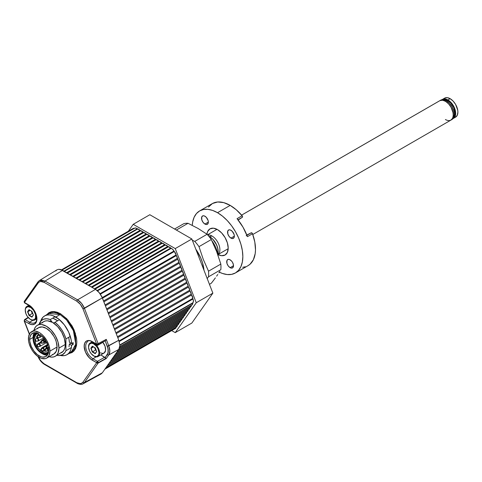 <?xml version="1.0" encoding="UTF-8"?>
<svg xmlns="http://www.w3.org/2000/svg" width="482" height="482" viewBox="0 0 482 482"><rect width="100%" height="100%" fill="white"/><g stroke="black" fill="none" stroke-linecap="round" stroke-linejoin="round"><path stroke-width="0.72" d="M152.68 237.789A1.121 0.645 -120 0 0 153.017 237.897L79.699 280.223L153.017 237.897A1.121 0.645 60 0 1 152.68 237.789L79.44 280.072L152.68 237.789A1.121 0.645 60 0 1 152.348 237.512A4.031 2.326 -120 0 0 149.932 236.114L76.614 278.445L149.932 236.114A1.121 0.645 60 0 1 149.595 236.005A1.121 0.645 -120 0 0 149.932 236.114L152.348 237.512A1.121 0.645 -120 0 0 152.68 237.789M76.355 278.295L149.595 236.005L76.355 278.295M146.51 234.228A1.121 0.645 -120 0 0 146.847 234.33L73.529 276.662L146.847 234.33A1.121 0.645 60 0 1 146.51 234.228L73.27 276.511L146.51 234.228A1.121 0.645 60 0 1 146.173 233.945A4.031 2.326 -120 0 0 143.757 232.553L70.444 274.879L143.757 232.553A1.121 0.645 60 0 1 143.425 232.445A1.121 0.645 -120 0 0 143.757 232.553L146.173 233.945A1.121 0.645 -120 0 0 146.51 234.228M70.179 274.728L143.425 232.445L70.179 274.728M140.34 230.661A1.121 0.645 -120 0 0 140.672 230.77L67.359 273.101L140.672 230.77A1.121 0.645 60 0 1 140.34 230.661L67.094 272.951L140.34 230.661A1.121 0.645 60 0 1 140.003 230.384A4.031 2.326 -120 0 0 137.732 228.998L64.353 271.366L137.732 228.998A1.121 0.645 60 0 1 137.436 228.896A1.121 0.645 -120 0 0 137.732 228.998L140.003 230.384A1.121 0.645 -120 0 0 140.34 230.661M64.112 271.227L137.436 228.896L64.112 271.227M171.014 248.284A1.121 0.645 -120 0 0 171.182 248.357L97.569 290.857L171.182 248.357A1.121 0.645 60 0 1 171.014 248.284L97.448 290.754L171.014 248.284A1.121 0.645 60 0 1 170.718 248.043A4.031 2.326 -120 0 0 168.447 246.802L95.129 289.134L168.447 246.802A1.121 0.645 60 0 1 168.11 246.694A1.121 0.645 -120 0 0 168.447 246.802L170.718 248.043A1.121 0.645 -120 0 0 171.014 248.284M94.87 288.983L168.11 246.694L94.87 288.983M165.025 244.916A1.121 0.645 -120 0 0 165.362 245.025L92.044 287.35L165.362 245.025A1.121 0.645 60 0 1 165.025 244.916L91.785 287.2L165.025 244.916A1.121 0.645 60 0 1 164.687 244.633A4.031 2.326 -120 0 0 162.271 243.241L88.959 285.567L162.271 243.241A1.121 0.645 60 0 1 161.94 243.133A1.121 0.645 -120 0 0 162.271 243.241L164.687 244.633A1.121 0.645 -120 0 0 165.025 244.916M88.694 285.416L161.94 243.133L88.694 285.416M158.855 241.349A1.121 0.645 -120 0 0 159.187 241.458L85.874 283.79L159.187 241.458A1.121 0.645 60 0 1 158.855 241.349L85.609 283.639L158.855 241.349A1.121 0.645 60 0 1 158.518 241.072A4.031 2.326 -120 0 0 156.102 239.681L82.784 282.006L156.102 239.681A1.121 0.645 60 0 1 155.764 239.572A1.121 0.645 -120 0 0 156.102 239.681L158.518 241.072A1.121 0.645 -120 0 0 158.855 241.349M82.524 281.856L155.764 239.572L82.524 281.856M104.919 369.14L175.364 328.471A4.031 2.326 -120 0 0 176.123 327.326L105.757 367.953L176.382 326.989A4.031 2.326 -120 0 0 176.545 326.904A4.031 2.326 -120 0 0 177.364 325.338L107.257 365.814L177.472 325.019M134.496 228.263L135.755 228.004L137.268 228.775A1.121 0.645 -120 0 0 137.436 228.896A1.121 0.645 60 0 1 137.268 228.775L63.931 271.119L137.268 228.775A4.031 2.326 -120 0 0 134.653 228.155A4.031 2.326 -120 0 0 134.496 228.263L61.961 270.016L134.159 228.335A4.031 2.326 -120 0 0 133.086 228.492L61.515 269.812M82.115 281.621L155.433 239.289A4.031 2.326 -120 0 0 153.017 237.897L155.433 239.289A1.121 0.645 -120 0 0 155.764 239.572A1.121 0.645 60 0 1 155.433 239.289L82.115 281.621M85.2 283.398L158.518 241.072L85.2 283.398M88.284 285.181L161.603 242.856A4.031 2.326 -120 0 0 159.187 241.458L161.603 242.856A1.121 0.645 -120 0 0 161.94 243.133A1.121 0.645 60 0 1 161.603 242.856L88.284 285.181M91.375 286.965L164.687 244.633L91.375 286.965M94.46 288.748L167.772 246.416A4.031 2.326 -120 0 0 165.362 245.025L167.772 246.416A1.121 0.645 -120 0 0 168.11 246.694A1.121 0.645 60 0 1 167.772 246.416L94.46 288.748M97.165 290.513L170.718 248.043L97.165 290.513M66.685 272.71L140.003 230.384L66.685 272.71M143.088 232.161A4.031 2.326 -120 0 0 140.672 230.77L143.088 232.161A1.121 0.645 -120 0 0 143.425 232.445A1.121 0.645 60 0 1 143.088 232.161L69.77 274.493L143.088 232.161M72.86 276.276L146.173 233.945L72.86 276.276M149.257 235.728A4.031 2.326 -120 0 0 146.847 234.33L149.257 235.728A1.121 0.645 -120 0 0 149.595 236.005A1.121 0.645 60 0 1 149.257 235.728L75.945 278.054L149.257 235.728M79.03 279.837L152.348 237.512L79.03 279.837M100.087 293.683L173.948 251.038A4.031 2.326 -120 0 0 171.182 248.357L172.695 249.333L173.948 251.038A1.121 0.645 -120 0 0 174.291 251.508L100.413 294.159L174.291 251.508L173.948 251.038L100.087 293.683M102.238 297.581L176.123 254.924A4.031 2.326 -120 0 0 174.291 251.508L176.123 254.924A1.121 0.645 -120 0 0 176.382 255.562L102.491 298.219L176.382 255.562L176.123 254.924L102.238 297.581M103.558 300.967L177.364 258.352A4.031 2.326 -120 0 0 176.382 255.562L177.364 258.352A1.121 0.645 -120 0 0 177.701 259.214L103.889 301.828L177.701 259.214L177.364 258.352L103.558 300.967M105.1 304.943L178.912 262.329A4.031 2.326 -120 0 0 177.701 259.214L178.912 262.329A1.121 0.645 -120 0 0 179.244 263.19L105.431 305.805L179.244 263.19L178.912 262.329L105.1 304.943M106.643 308.92L180.455 266.305A4.031 2.326 -120 0 0 179.244 263.19L180.455 266.305A1.121 0.645 -120 0 0 180.786 267.167L106.974 309.781L180.786 267.167L180.455 266.305L106.643 308.92M108.185 312.896L181.997 270.282A4.031 2.326 -120 0 0 180.786 267.167L181.997 270.282A1.121 0.645 -120 0 0 182.329 271.143L108.516 313.758L182.329 271.143L181.997 270.282L108.185 312.896M109.727 316.873L183.54 274.258A4.031 2.326 -120 0 0 182.329 271.143L183.54 274.258A1.121 0.645 -120 0 0 183.877 275.12L110.065 317.734L183.877 275.12L183.54 274.258L109.727 316.873M111.27 320.849L185.082 278.235A4.031 2.326 -120 0 0 183.877 275.12L185.082 278.235A1.121 0.645 -120 0 0 185.419 279.096L111.607 321.711L185.419 279.096L185.082 278.235L111.27 320.849M112.812 324.826L186.624 282.211A4.031 2.326 -120 0 0 185.419 279.096L186.624 282.211A1.121 0.645 -120 0 0 186.962 283.073L113.15 325.687L186.962 283.073L186.624 282.211L112.812 324.826M114.355 328.802L188.167 286.188A4.031 2.326 -120 0 0 186.962 283.073L188.167 286.188A1.121 0.645 -120 0 0 188.504 287.049L114.692 329.664L188.504 287.049L188.167 286.188L114.355 328.802M115.897 332.779L189.709 290.164A4.031 2.326 -120 0 0 188.504 287.049L189.709 290.164A1.121 0.645 -120 0 0 190.047 291.026L116.234 333.64L190.047 291.026L189.709 290.164L115.897 332.779M117.439 336.755L191.252 294.141A4.031 2.326 -120 0 0 190.047 291.026L191.252 294.141A1.121 0.645 -120 0 0 191.589 295.002L117.777 337.617L191.589 295.002L191.252 294.141L117.439 336.755M119.06 340.967L192.806 298.388A4.031 2.326 -120 0 0 191.589 295.002L192.806 298.388A1.121 0.645 -120 0 0 192.945 298.979L119.241 341.533L192.945 298.979L192.806 298.388L119.06 340.967M119.849 344.901L192.945 302.702A4.031 2.326 -120 0 0 192.945 298.979L193.445 301.13L192.945 302.702A1.121 0.645 -120 0 0 192.806 303.13L119.861 345.245L192.945 302.702L119.849 344.901M119.789 346.63L191.975 304.955A4.031 2.326 -120 0 0 192.806 303.13L192.481 304.455L191.589 305.106M119.44 348.137L190.432 307.155A4.031 2.326 -120 0 0 191.252 305.582L119.753 346.865L191.354 305.263M118.307 350.095L188.884 309.348A4.031 2.326 -120 0 0 189.709 307.781L119.337 348.408L189.812 307.462M116.765 352.288L187.341 311.541A4.031 2.326 -120 0 0 188.167 309.974L118.06 350.45L188.269 309.655M115.222 354.487L185.799 313.74A4.031 2.326 -120 0 0 186.624 312.167L116.511 352.649L186.727 311.848M113.68 356.68L184.257 315.933A4.031 2.326 -120 0 0 185.082 314.366L114.969 354.842L185.184 314.047M183.769 316.126A1.121 0.645 -120 0 0 183.54 316.56L113.427 357.035L183.54 316.56A4.031 2.326 -120 0 1 182.714 318.126L112.137 358.873M110.595 361.072L181.172 320.325A4.031 2.326 -120 0 0 181.997 318.753L111.884 359.235L182.1 318.433M109.053 363.265L179.629 322.518A4.031 2.326 -120 0 0 180.455 320.952L110.342 361.428L180.557 320.632M107.51 365.458L178.087 324.711A4.031 2.326 -120 0 0 178.912 323.145L108.799 363.621L179.015 322.826M191.481 305.148A1.121 0.645 -120 0 0 191.252 305.582L190.884 306.733L190.047 307.299M189.938 307.341A1.121 0.645 -120 0 0 189.709 307.781L188.968 309.293M188.396 309.54A1.121 0.645 -120 0 0 188.167 309.974L187.793 311.125L186.962 311.691M186.853 311.733A1.121 0.645 -120 0 0 186.624 312.167L185.883 313.686M185.311 313.927A1.121 0.645 -120 0 0 185.082 314.366L184.708 315.511L183.877 316.084M182.226 318.319A1.121 0.645 -120 0 0 181.997 318.753L181.624 319.903L180.786 320.47M180.684 320.512A1.121 0.645 -120 0 0 180.455 320.952L179.714 322.464M179.141 322.711A1.121 0.645 -120 0 0 178.912 323.145L178.171 324.657M177.593 324.904A1.121 0.645 -120 0 0 177.364 325.338L176.382 326.989M176.334 327.007A1.121 0.645 -120 0 0 176.123 327.326L175.472 328.405M132.574 229.01L134.159 228.335A1.121 0.645 -120 0 0 134.454 228.287M182.798 318.072L183.54 316.56M451.447 119.759A11.188 6.459 -120 0 0 451.941 119.518A11.188 6.459 -120 0 0 453.658 110.553A11.188 6.459 -120 0 0 446.35 100.69L445.398 101.238L442.374 100.184L439.801 100.684A11.188 6.459 -120 0 1 440.06 100.551L442.699 100.226L445.748 101.449L448.748 104.034L451.236 107.582L452.839 111.553L453.303 115.343L452.568 118.385L450.736 120.199A11.188 6.459 -120 0 0 450.995 120.066A11.188 6.459 -120 0 0 451.116 107.359A11.188 6.459 -120 0 0 440.06 100.551L241.603 215.129L439.783 100.696M217.014 229.324L207.543 234.794L217.014 229.324M453.936 116.801A10.068 5.814 -120 0 0 454.177 108.564A10.068 5.814 -120 0 0 447.929 100.69L447.103 101.166L447.929 100.69L446.543 100.045L443.976 99.792M454.454 117.566L455.629 117.132A10.966 6.332 -120 0 0 457.31 108.342A10.966 6.332 -120 0 0 450.146 98.683L447.929 99.961A10.966 6.332 60 0 1 455.092 109.625A10.966 6.332 60 0 1 453.411 118.409A10.966 6.332 60 0 1 453.002 118.614L455.092 116.475L455.538 115.053L455.538 111.559L454.375 107.661L452.237 103.955L447.929 99.961L450.146 98.683L447.182 97.647L444.663 98.135L443.699 98.937M453.411 118.409L455.629 117.132L457.31 115.198L457.9 112.113L457.749 110.276L455.629 104.467L453.116 101.075L450.146 98.683A10.966 6.332 -120 0 0 444.663 98.135L442.446 99.419A10.966 6.332 60 0 1 447.929 99.961L444.964 98.93L442.446 99.419A10.966 6.332 60 0 0 442.06 99.672L442.446 99.419M453.851 116.903L454.918 114.547L455.05 113.023L453.851 107.763L450.658 102.889L447.929 100.69A10.068 5.814 -120 0 0 444.103 99.768M218.153 255.683L218.153 251.441A12.086 6.977 -120 0 0 209.61 236.638L212.881 239.277L216.713 245.127L217.991 249.423L218.153 255.683M211.966 240.88A20.142 11.628 60 0 1 217.948 255.086A20.142 11.628 -120 0 0 211.966 240.88M186.636 281.988A8.953 5.169 60 0 1 187.04 283.187L186.636 281.988M149.824 214.731L191.854 238.994L212.869 293.152L191.854 323.048L175.237 332.64L171.688 330.592L175.237 332.64L191.854 323.048L212.869 293.152L196.252 302.75L175.237 332.64L196.252 302.75L212.869 293.152L191.854 238.994L175.237 248.585L196.252 302.75L175.237 248.585L191.854 238.994L149.824 214.731L133.213 224.323L149.824 214.731M218.153 254.472L218.533 254.044A11.188 6.459 -120 0 0 218.973 244.892A11.188 6.459 -120 0 0 211.984 235.999L209.61 236.638L208.742 236.192L209.61 236.638A12.086 6.977 60 0 1 217.786 254.092M128.363 231.221L133.213 224.323L175.237 248.585L133.213 224.323L128.363 231.221M137.063 228.619A8.953 5.169 60 0 1 137.78 228.974L137.063 228.619M170.592 247.917A8.953 5.169 60 0 1 171.387 248.435L170.592 247.917M173.845 250.839A8.953 5.169 60 0 1 174.448 251.664L173.845 250.839M173.568 328.802A8.953 5.169 60 0 1 173.261 328.802M186.636 312.408L187.01 311.733A8.953 5.169 60 0 1 186.636 312.408L186.636 312.408M185.648 279.44L185.04 277.873L185.648 279.44M184.106 275.463L183.497 273.897L184.106 275.463M182.564 271.487L181.955 269.92L182.564 271.487M181.021 267.51L180.413 265.944L181.021 267.51M179.479 263.534L178.87 261.967L179.479 263.534M177.936 259.557L177.328 257.99L177.936 259.557M176.388 255.581L176.111 254.858L176.388 255.581M168.718 246.832L167.501 246.133L168.718 246.832M165.633 245.049L164.416 244.35L165.633 245.049M162.542 243.271L161.331 242.573L162.542 243.271M159.458 241.488L158.247 240.789L159.458 241.488M156.373 239.705L155.162 239.006L156.373 239.705M153.288 237.927L152.077 237.228L153.288 237.927M150.203 236.144L148.992 235.445L150.203 236.144M147.112 234.36L145.901 233.662L147.112 234.36M144.028 232.583L142.817 231.884L144.028 232.583M140.943 230.8L139.732 230.101L140.943 230.8M134.605 228.185L134.002 228.311M176.111 327.38L176.376 327.001L176.111 327.38M177.328 325.651L177.918 324.808L177.328 325.651M178.87 323.458L179.461 322.615L178.87 323.458M180.413 321.259L181.003 320.422L180.413 321.259M181.955 319.066L182.545 318.222L181.955 319.066M183.497 316.873L184.088 316.029L183.497 316.873M185.04 314.674L185.636 313.836L185.04 314.674M449.796 120.512L450.995 120.066L452.706 118.09L453.158 116.638L453.158 113.071L450.995 107.143L448.429 103.684L445.398 101.238A11.188 6.459 60 0 1 452.706 111.101A11.188 6.459 60 0 1 450.995 120.066A11.188 6.459 60 0 1 445.398 119.512M440.753 100.135L439.801 100.684A11.188 6.459 60 0 1 445.398 101.238L446.35 100.69A11.188 6.459 -120 0 0 440.753 100.135L443.32 99.635L446.35 100.69L449.375 103.136L451.941 106.594L453.658 110.553L454.261 114.397L453.658 117.542L451.941 119.518L252.785 234.499M208.664 236.09L209.61 236.638L211.984 235.999A11.188 6.459 -120 0 0 207.712 234.981A11.188 6.459 -120 0 1 211.984 235.999A11.188 6.459 -120 0 1 219.117 245.302A11.188 6.459 -120 0 1 218.153 254.418M209.61 236.638L212.881 239.277L215.653 243.018L217.503 247.29L218.153 251.441M46.591 314.782L53.701 311.535L60.539 313.752A0.669 0.386 -60 0 1 60.069 314.571L48.875 313.463L51.273 312.577L54.014 312.469L56.978 313.137L60.069 314.571A0.669 0.386 120 0 0 60.539 313.752L66.781 318.783L72.065 325.916L74.095 329.941L76.53 338.129L76.843 341.979L76.53 345.474L75.602 348.468L74.095 350.854L72.065 352.535L68.968 353.547L75.891 347.763L75.361 333.297L68.022 320.168L60.539 313.752L57.364 312.276L54.303 311.583L51.484 311.691L49.019 312.607L46.591 314.782M25.203 319.638L28.336 317.65L25.203 319.638L29.667 322.217L32.836 320.325L29.667 322.217A1.121 0.645 120 0 0 28.89 323.579L24.425 321L29.456 333.966L24.425 321L28.89 323.579A11.363 6.561 -120 0 0 36.927 318.939A11.363 6.561 -120 0 0 28.89 305.016L31.969 307.498L34.577 311.017L36.319 315.035L36.927 318.939L36.319 322.139L34.577 324.139L31.969 324.645L28.89 323.579A1.121 0.645 -60 0 1 29.667 322.217L25.203 319.638A1.121 0.645 120 0 0 24.425 321A1.121 0.645 -60 0 1 25.203 319.638L24.63 319.59L24.401 320.096A1.121 0.657 57.6 0 1 24.618 319.596A1.121 0.657 57.6 0 1 25.203 319.638L28.336 317.65L25.203 319.638L29.667 322.217L32.836 320.325L29.667 322.217A1.121 0.645 120 0 0 28.89 323.579L24.172 320.946L29.456 333.966L24.425 321L28.89 323.579A11.363 6.561 -120 0 0 36.927 318.939A11.363 6.561 -120 0 0 28.89 305.016L24.425 302.437L28.89 305.016A1.121 0.645 120 0 0 29.125 305.528A1.121 0.645 -60 0 1 28.89 305.016L31.969 307.498L34.577 311.017L36.319 315.035L36.927 318.939L36.319 322.139L34.577 324.139L31.969 324.645L28.89 323.579A1.121 0.645 -60 0 1 29.667 322.217L25.203 319.638A1.121 0.645 120 0 0 24.425 321A1.121 0.645 -60 0 1 25.203 319.638L24.63 319.59L24.401 320.096A1.121 0.657 57.6 0 1 24.618 319.596A1.121 0.657 57.6 0 1 25.203 319.638M104.787 357.198L97.436 361.337A1.121 0.615 60.6 0 1 98.214 362.717L105.974 358.349L100.816 354.909L105.197 357.566L108.028 352.975L108.028 348.721L105.203 340.888L107.317 346.329L118.801 340.262L102.353 297.87L84.44 308.366L98.123 343.63L106.275 339.364L108.775 345.817L109.836 350.998L108.775 354.951L106.275 358.518L98.123 363.103L84.44 382.569L102.353 372.791L118.801 349.396L108.775 354.951L118.801 349.396L119.59 347.649L119.861 345.437L118.801 340.262L102.353 297.87L100.316 294.014L97.551 290.839L95.502 289.351L62.612 270.36L45.049 281.06L77.584 299.846L95.502 289.351L60.563 269.486L58.653 269.299L57.015 269.806L55.761 270.968L57.015 269.806L58.653 269.299L56.942 269.848L39.379 280.554L41.097 280L45.049 281.06L62.612 270.36L58.653 269.299L56.942 269.848L39.379 280.554L41.097 280L45.049 281.06A1.121 0.645 120 0 0 44.272 282.422L41.548 281.476L39.94 281.621L38.626 282.38L24.425 302.437L38.108 282.97C39.536 281.169 41.591 280.982 44.272 282.422L76.807 301.208L44.272 282.422A1.121 0.645 -60 0 1 45.049 281.06L39.428 280.524L45.049 281.06L77.584 299.846L81.542 303.353L84.44 308.366L102.353 297.87L99.461 292.857L95.502 289.351L77.584 299.846A1.121 0.645 120 0 0 76.807 301.208C79.494 302.865 81.548 305.425 82.976 308.878L80.367 304.365L76.807 301.208A1.121 0.645 -60 0 1 77.584 299.846L45.049 281.06L62.612 270.36L45.049 281.06A1.121 0.645 120 0 0 44.272 282.422L40.717 281.47L39.241 281.922L38.108 282.97A1.121 0.88 -144.9 0 1 37.982 281.874A1.121 0.88 35.1 0 0 38.108 282.97L24.425 302.437A1.121 0.88 -144.9 0 1 24.299 301.34A1.121 0.88 35.1 0 0 24.425 302.437A1.121 0.645 120 0 0 24.654 302.949A1.121 0.645 -60 0 1 24.425 302.437L28.89 305.016L24.425 302.437L38.108 282.97C39.536 281.169 41.591 280.982 44.272 282.422L76.807 301.208L44.272 282.422A1.121 0.645 -60 0 1 45.049 281.06L77.584 299.846L95.502 289.351L62.612 270.36L60.563 269.486L58.653 269.299L62.612 270.36L95.502 289.351L77.584 299.846L81.542 303.353L84.44 308.366L82.976 308.878L96.659 344.142L82.976 308.878L84.44 308.366C82.85 304.534 80.566 301.69 77.584 299.846A1.121 0.645 120 0 0 76.807 301.208C79.494 302.865 81.548 305.425 82.976 308.878L80.367 304.365L76.807 301.208A1.121 0.645 -60 0 1 77.584 299.846C80.566 301.69 82.85 304.534 84.44 308.366L98.123 343.63A1.121 0.639 62.4 0 1 97.966 344.678L105.353 340.81L97.966 344.678A1.121 0.639 62.4 0 0 98.123 343.63L84.44 308.366L102.353 297.87L82.976 308.878L96.659 344.142L98.123 343.63L96.659 344.142L98.105 344.552L98.123 343.63L106.275 339.364L98.123 343.63L84.44 308.366L82.976 308.878L96.659 344.142L92.189 341.563L96.659 344.142L98.123 343.63L96.659 344.142L98.105 344.552L98.123 343.63L106.275 339.364L108.775 345.817L106.275 339.364L106.064 339.912L106.275 339.364L108.775 345.817L107.317 346.329C108.577 349.793 108.577 352.535 107.317 354.547A1.121 0.88 35.1 0 0 108.775 354.951C110.173 352.716 110.173 349.673 108.775 345.817L118.801 340.262L108.775 345.817L109.836 350.998L108.775 354.951A1.121 0.88 -144.9 0 1 107.317 354.547L105.197 357.566L105.974 358.349L98.214 362.717A1.121 0.615 60.6 0 1 98.123 363.103L106.275 358.518L105.974 358.349L106.275 358.518L108.775 354.951L106.275 358.518L98.123 363.103L97.436 361.337L104.787 357.198L97.436 361.337L92.966 358.759A10.249 5.917 60 0 1 86.26 349.673A10.249 5.917 60 0 1 87.911 341.485A10.249 5.917 60 0 0 86.26 349.673A10.249 5.917 60 0 0 92.966 358.759L97.436 361.337L96.659 362.699L90.622 359.042L87.724 355.981L85.507 352.143L84.157 346.203L84.766 343.003L86.507 340.997L89.116 340.491L92.189 341.563A1.121 0.645 120 0 0 92.424 342.075A1.121 0.645 -60 0 1 92.189 341.563A11.363 6.561 -120 0 0 84.157 346.203A11.363 6.561 -120 0 0 92.189 360.12A1.121 0.645 -60 0 1 92.966 358.759A10.249 5.917 60 0 1 86.459 350.306A10.249 5.917 60 0 1 87.254 341.949A10.249 5.917 60 0 0 86.459 350.306A10.249 5.917 60 0 0 92.966 358.759A1.121 0.645 120 0 0 92.189 360.12L96.659 362.699A1.121 0.645 -60 0 1 97.436 361.337A1.121 0.615 60.6 0 1 98.214 362.717L105.974 358.349L100.816 354.909L105.197 357.566L107.727 353.824L108.269 350.986L107.727 347.528L105.203 340.888L107.317 346.329L108.775 345.817L107.317 346.329C108.577 349.793 108.577 352.535 107.317 354.547A1.121 0.88 35.1 0 0 108.775 354.951L118.801 349.396L119.861 345.437L118.801 340.262L101.78 296.544L98.533 291.791L95.502 289.351L99.461 292.857L102.353 297.87L118.801 340.262L108.775 345.817C110.173 349.673 110.173 352.716 108.775 354.951A1.121 0.88 -144.9 0 1 107.317 354.547L105.197 357.566L105.974 358.349L98.214 362.717A1.121 0.615 60.6 0 1 98.123 363.103A1.121 0.88 -144.9 0 1 96.659 362.699L98.123 363.103L84.44 382.569L83.085 383.793L84.44 382.569L98.123 363.103L106.275 358.518L105.974 358.349L106.275 358.518L108.775 354.951L118.801 349.396L119.59 347.649L119.861 345.437L118.801 340.262L119.861 345.437L118.801 349.396L102.353 372.791L84.44 382.569A1.121 0.88 -144.9 0 1 82.976 382.166L96.659 362.699L82.976 382.166A1.121 0.88 35.1 0 0 84.44 382.569L102.353 372.791L118.801 349.396L102.353 372.791L84.44 382.569L98.123 363.103L97.436 361.337L104.787 357.198M71.258 352.228L73.228 350.595L74.686 348.275L75.59 345.371L75.59 338.237L74.686 334.291L73.228 330.291L68.86 322.729L66.124 319.458L60.069 314.571L66.564 319.934L73.391 330.676L75.776 344.124L71.258 352.228M99.461 374.466L101.1 373.96L102.353 372.791L101.1 373.96L99.461 374.466M38.108 356.264L39.94 359.735L43.344 363.326L76.807 382.72L80.367 383.672L81.844 383.22L82.976 382.166C81.548 383.973 79.494 384.16 76.807 382.72A1.121 0.645 120 0 0 77.042 383.232A1.121 0.645 -60 0 1 76.807 382.72L44.272 363.934A1.121 0.645 120 0 0 44.507 364.446A1.121 0.645 -60 0 1 44.272 363.934C41.591 362.271 39.536 359.717 38.108 356.264L40.717 360.777L44.272 363.934L76.807 382.72L78.65 383.503L81.145 383.521L82.976 382.166L96.659 362.699L92.189 360.12L89.116 357.638L85.507 352.143L84.308 348.1L84.308 344.479L84.766 343.003L86.507 340.997L87.724 340.551L90.622 340.834L96.659 344.142L92.189 341.563A1.121 0.645 120 0 0 92.424 342.075A1.121 0.645 -60 0 1 92.189 341.563A11.363 6.561 -120 0 0 84.157 346.203A11.363 6.561 -120 0 0 92.189 360.12A1.121 0.645 -60 0 1 92.966 358.759L97.436 361.337L92.966 358.759A1.121 0.645 120 0 0 92.189 360.12L96.659 362.699A1.121 0.645 -60 0 1 97.436 361.337L96.659 362.699L98.123 363.103A1.121 0.88 -144.9 0 1 96.659 362.699L82.976 382.166A1.121 0.88 35.1 0 0 84.44 382.569A1.121 0.88 -144.9 0 1 82.976 382.166C81.548 383.973 79.494 384.16 76.807 382.72A1.121 0.645 120 0 0 77.042 383.232A1.121 0.645 -60 0 1 76.807 382.72L44.272 363.934A1.121 0.645 120 0 0 44.507 364.446A1.121 0.645 -60 0 1 44.272 363.934C41.591 362.271 39.536 359.717 38.108 356.264M96.135 356.873L92.966 358.759L96.135 356.873M34.855 322.687A10.249 5.917 60 0 1 29.667 322.217A10.249 5.917 60 0 0 35.487 322.199A10.249 5.917 60 0 1 29.667 322.217A10.249 5.917 60 0 0 34.855 322.687C38.849 321.349 35.529 308.643 29.125 305.528A1.121 0.645 -60 0 1 28.89 305.016A1.121 0.645 120 0 0 29.125 305.528L24.654 302.949A1.121 0.645 -60 0 1 24.425 302.437A1.121 0.88 -144.9 0 1 24.516 301.136A1.121 0.88 35.1 0 0 24.425 302.437A1.121 0.645 120 0 0 24.654 302.949A1.121 0.645 -60 0 0 25.203 302.901A1.121 0.645 -60 0 1 24.654 302.949L29.125 305.528C35.529 308.643 38.849 321.349 34.855 322.687M105.787 340.388L106.179 339.641L105.787 340.388M96.888 344.654L96.888 344.654A1.121 0.645 -60 0 1 96.659 344.142A1.121 0.645 -60 0 0 96.888 344.654L97.966 344.678L96.888 344.654L92.424 342.075L96.888 344.654M92.966 342.027A1.121 0.645 -60 0 1 92.424 342.075A1.121 0.645 -60 0 0 92.966 342.027M38.199 281.669A1.121 0.88 35.1 0 0 37.976 281.886A1.121 0.88 -144.9 0 1 38.199 281.669A1.121 0.88 35.1 0 0 38.108 282.97A1.121 0.88 -144.9 0 1 38.199 281.669M83.127 383.768L84.44 382.569L83.127 383.768M77.584 383.184A1.121 0.645 -60 0 1 77.042 383.232C76.74 383.329 81.235 385.275 83.103 383.78L101.021 374.002L83.103 383.78C81.235 385.275 76.74 383.329 77.042 383.232A1.121 0.645 -60 0 0 77.584 383.184M45.049 364.398A1.121 0.645 -60 0 1 44.507 364.446L77.042 383.232L44.507 364.446C41.579 362.645 39.361 359.897 37.855 356.21C39.361 359.897 41.579 362.645 44.507 364.446A1.121 0.645 -60 0 0 45.049 364.398M39.97 334.436A13.43 7.754 60 0 1 48.676 350.384A13.43 7.754 60 0 1 45.892 356.535A13.43 7.754 60 0 1 35.547 352.938A13.43 7.754 60 0 1 29.685 339.424L33.077 337.466L29.685 339.424L29.848 337.49L31.125 334.448L33.499 332.839L36.65 332.875L38.385 333.52L39.181 335.219L39.741 335.273L39.97 334.436L41.705 335.797L46.17 341.515L48.025 346.028L48.676 350.384L48.489 352.42L47.073 355.553L45.892 356.535L42.814 357.132L41.03 356.728L37.325 354.589L33.903 350.974L31.282 346.438L29.866 341.666L29.685 339.424A13.43 7.754 60 0 1 32.463 333.273A13.43 7.754 60 0 1 38.385 333.52L38.385 333.851A1.121 0.645 60 0 0 38.873 334.978A1.121 0.645 60 0 0 39.741 335.273A1.121 0.645 60 0 0 39.97 334.761L39.97 334.436M59.666 353.354L61.582 352.643A17.906 10.339 -120 0 0 65.287 344.449L58.961 348.1A17.906 10.339 60 0 1 55.249 356.3A17.906 10.339 60 0 1 49.194 356.692M49.941 351.119A15.219 8.784 60 0 1 46.79 358.084A15.219 8.784 60 0 1 35.059 354.005A15.219 8.784 60 0 1 28.42 338.689A15.219 8.784 60 0 1 31.571 331.724A15.219 8.784 60 0 1 43.296 335.803A15.219 8.784 60 0 1 49.941 351.119L57.063 347.004L49.941 351.119L49.122 345.889L46.79 340.509L43.296 335.803L41.277 333.93L39.181 332.478L35.059 331.05L33.198 331.122L30.233 332.833L28.625 336.388L28.625 341.238L29.239 343.919L31.571 349.299L33.198 351.782L37.078 355.879L41.277 358.301L45.157 358.686L46.79 358.084L49.122 355.397L49.941 351.119M46.79 358.084L53.906 353.975A15.219 8.784 -120 0 0 57.063 347.004A15.219 8.784 -120 0 0 50.417 331.688A15.219 8.784 -120 0 0 38.693 327.615L37.355 328.724M33.975 330.339A17.906 10.339 60 0 1 37.349 325.29L39.265 324.579L41.452 324.488L46.302 326.175L51.146 330.086L55.249 335.623L57.997 341.949L58.961 348.1L57.997 353.137L56.828 354.993L55.249 356.3L63.154 351.336L64.323 349.486L65.046 347.161L65.287 344.449L64.353 338.382L61.672 332.134L57.659 326.627L52.893 322.675A17.906 10.339 -120 0 0 52.363 322.368A3.838 2.217 60 0 1 50.255 319.554L46.736 318.765L43.615 319.204L41.091 320.837L39.337 324.139L39.337 323.561A20.142 11.628 60 0 1 42.561 319.693A20.142 11.628 60 0 1 50.255 319.554L55.189 316.704L50.255 319.554L52.363 322.368A17.906 10.339 -120 0 0 43.675 321.633L37.349 325.29A17.906 10.339 60 0 1 51.146 330.086A17.906 10.339 60 0 1 58.961 348.1L65.287 344.449A17.906 10.339 -120 0 0 52.893 322.675A17.906 10.339 -120 0 0 52.363 322.368L47.604 320.819L45.459 320.952L43.585 321.687L42.048 323.006M56.852 355.282L58.84 355.523L62.359 354.764L65.004 352.42L65.92 350.715L65.92 338.906A20.142 11.628 60 0 0 55.002 322.295L59.509 319.693L55.002 322.295A3.838 2.217 60 0 1 54.55 322.729A3.838 2.217 60 0 1 52.893 322.675L54.123 322.886L55.002 322.295L58.521 325.567L61.648 329.616L64.166 334.165L65.92 338.906L65.92 350.715L71.36 347.576L65.92 350.715A20.142 11.628 60 0 1 62.702 354.583A20.142 11.628 60 0 1 56.966 355.306M55.249 356.3L53.333 357.005L51.146 357.096L48.772 356.553M33.885 330.773L34.602 328.447L35.776 326.597L37.349 325.29M52.279 354.577L53.912 353.975L56.243 351.288L57.063 347.004L56.243 341.78L55.249 339.057L53.912 336.4L50.417 331.688L46.302 328.369L42.181 326.935L38.693 327.615L31.571 331.724M65.92 338.906L70.3 336.382L65.92 338.906M46.634 347.709L46.151 347.986A1.681 0.97 60 0 1 47.206 348.215A1.681 0.777 128.3 0 0 46.79 348.522A1.681 0.777 -51.7 0 1 47.206 348.215A1.681 0.97 -120 0 0 46.151 347.986L45.621 348.468A1.579 0.91 60 0 1 46.79 348.522L44.977 350.143L46.79 348.522A1.579 0.91 -120 0 0 45.621 348.468L44.458 350.119A0.705 0.404 60 0 1 44.977 350.143L44.681 351.149L44.977 350.143A0.705 0.404 -120 0 0 44.639 351.004M47.206 348.215L48.333 347.564L47.206 348.215A1.681 0.97 60 0 1 48.128 349.685A1.681 0.97 60 0 1 47.832 350.89A1.681 0.97 -120 0 0 48.128 349.685A1.681 0.97 -120 0 0 47.206 348.215M47.471 350.968A1.681 0.97 -120 0 0 47.832 350.89L47.146 351.107A1.579 0.91 60 0 1 46.38 350.824M46.79 348.522A1.579 0.91 60 0 1 47.682 350.089A1.579 0.91 60 0 1 47.146 351.107A1.579 0.91 -120 0 0 47.682 350.089A1.579 0.91 -120 0 0 46.79 348.522M44.796 351.167A0.705 0.404 -120 0 0 44.977 350.143A0.705 0.404 60 0 1 45.133 351.294L47.146 351.107M44.712 350.571L44.79 351.029L44.712 350.571M47.772 344.401L47.242 344.883A1.579 0.91 60 0 1 47.585 344.66A1.579 0.91 -120 0 0 47.242 344.883L46.079 346.534A0.705 0.404 60 0 1 46.555 346.528L46.459 347.612L46.555 346.528A0.705 0.404 -120 0 0 46.278 347.444M46.459 347.612A0.705 0.404 -120 0 0 46.555 346.528L47.814 345.341L46.555 346.528A0.705 0.404 60 0 1 46.754 347.709L48.766 347.522M46.32 346.968L46.429 347.438L46.32 346.968M45.242 339.967L44.458 341.075A0.705 0.404 60 0 1 44.91 341.051L44.862 342.166L44.91 341.051A0.705 0.404 -120 0 0 44.669 341.997M44.862 342.166A0.705 0.404 -120 0 0 44.91 341.051L45.537 340.437L44.91 341.051A0.705 0.404 60 0 1 45.133 342.25L46.489 342.124M44.687 341.503L44.814 341.979L44.687 341.503M47.537 344.534L42.235 347.594A1.681 0.97 60 0 1 43.229 347.781A1.681 0.837 126 0 0 42.814 348.088A1.681 0.837 -54 0 1 43.229 347.781A1.681 0.97 -120 0 0 42.235 347.594L41.705 348.082A1.579 0.91 60 0 1 42.814 348.088L41.03 349.733L42.814 348.088A1.579 0.91 -120 0 0 41.705 348.082L40.542 349.733A0.705 0.404 60 0 1 41.03 349.733L40.904 350.8L41.03 349.733A0.705 0.404 -120 0 0 40.735 350.631M43.229 347.781L46.555 345.859L43.229 347.781A1.681 0.97 60 0 1 44.199 349.257A1.681 0.97 60 0 1 43.916 350.504A1.681 0.97 -120 0 0 44.199 349.257A1.681 0.97 -120 0 0 43.229 347.781M43.555 350.583A1.681 0.97 -120 0 0 43.916 350.504L43.229 350.721A1.579 0.91 60 0 1 42.524 350.48M42.814 348.088A1.579 0.91 60 0 1 43.76 349.661A1.579 0.91 60 0 1 43.229 350.721A1.579 0.91 -120 0 0 43.76 349.661A1.579 0.91 -120 0 0 42.814 348.088M40.904 350.8A0.705 0.404 -120 0 0 41.03 349.733A0.705 0.404 60 0 1 41.217 350.908L43.229 350.721M40.789 350.173L40.88 350.637L40.789 350.173M44.356 338.701L42.235 339.924A1.681 0.97 60 0 1 43.326 340.178A1.681 0.747 129.5 0 0 42.904 340.485A1.681 0.747 -50.5 0 1 43.326 340.178A1.681 0.97 -120 0 0 42.235 339.924L41.705 340.406A1.579 0.91 60 0 1 42.904 340.485L41.072 342.093L42.904 340.485A1.579 0.91 -120 0 0 41.705 340.406L40.542 342.057A0.705 0.404 60 0 1 41.072 342.093L40.753 343.076L41.072 342.093A0.705 0.404 -120 0 0 40.717 342.937M43.326 340.178L44.808 339.322L43.326 340.178A1.681 0.97 60 0 1 44.211 341.648A1.681 0.97 60 0 1 43.916 342.829A1.681 0.97 -120 0 0 44.211 341.648A1.681 0.97 -120 0 0 43.326 340.178M43.555 342.907A1.681 0.97 -120 0 0 43.916 342.829L43.229 343.045A1.579 0.91 60 0 1 42.434 342.732M42.904 340.485A1.579 0.91 60 0 1 43.772 342.045A1.579 0.91 60 0 1 43.229 343.045A1.579 0.91 -120 0 0 43.772 342.045A1.579 0.91 -120 0 0 42.904 340.485M40.868 343.094A0.705 0.404 -120 0 0 41.072 342.093A0.705 0.404 60 0 1 41.217 343.232L43.229 343.045M40.801 342.509L40.868 342.967L40.801 342.509M40.458 342.226L38.319 343.461A1.681 0.97 60 0 1 39.199 343.57A1.681 0.934 121.7 0 0 38.795 343.889A1.681 0.934 -58.3 0 1 39.199 343.57A1.681 0.97 -120 0 0 38.319 343.461L37.789 343.949A1.579 0.91 60 0 1 38.795 343.889L37.072 345.57L38.795 343.889A1.579 0.91 -120 0 0 37.789 343.949L36.626 345.594A0.705 0.404 60 0 1 37.072 345.57L37.036 346.697L37.072 345.57A0.705 0.404 -120 0 0 36.837 346.528M39.199 343.57L40.53 342.804L39.199 343.57A1.681 0.97 60 0 1 40.265 345.052A1.681 0.97 60 0 1 40 346.371A1.681 0.97 -120 0 0 40.265 345.052A1.681 0.97 -120 0 0 39.199 343.57M39.638 346.444A1.681 0.97 -120 0 0 40 346.371L39.313 346.588A1.579 0.91 60 0 1 38.711 346.413M38.795 343.889A1.579 0.91 60 0 1 39.837 345.461A1.579 0.91 60 0 1 39.313 346.588A1.579 0.91 -120 0 0 39.837 345.461A1.579 0.91 -120 0 0 38.795 343.889M37.036 346.697A0.705 0.404 -120 0 0 37.072 345.57A0.705 0.404 60 0 1 37.301 346.769L39.313 346.588M36.849 346.028L36.981 346.498L36.849 346.028M35.072 340.557L35.373 341.033A0.446 0.368 53.8 0 0 35.801 341.268A0.705 0.404 -120 0 0 35.059 340.081A0.446 0.368 53.8 0 0 35.072 340.557A0.446 0.368 -126.2 0 1 35.059 340.081A0.705 0.404 60 0 1 35.801 341.268L37.97 341.027A1.579 0.91 -120 0 0 37.867 339.153A1.579 0.91 -120 0 0 36.295 338.358L35.059 340.081L36.295 338.358A1.579 0.91 60 0 1 37.867 339.153A1.579 0.91 60 0 1 37.97 341.027A1.681 1.368 53.8 0 0 38.427 340.876A1.681 0.97 -120 0 0 38.349 338.924A1.681 0.97 -120 0 0 36.698 338.002A1.681 0.97 -120 0 0 36.644 338.039A1.681 1.368 53.8 0 0 36.548 338.105A1.681 1.368 53.8 0 0 36.295 338.358A1.681 1.368 -126.2 0 1 36.548 338.105A1.681 1.368 -126.2 0 1 36.644 338.039A1.681 0.97 60 0 1 36.698 338.002A1.681 0.97 60 0 1 38.349 338.924A1.681 0.97 60 0 1 38.427 340.876L43.675 337.846L38.427 340.876A1.681 0.97 60 0 1 38.373 340.913A1.681 0.97 -120 0 0 38.427 340.876A1.681 1.368 -126.2 0 1 37.97 341.027A1.579 0.91 60 0 1 37.692 341.129A1.579 0.91 -120 0 0 37.97 341.027L35.801 341.268A0.705 0.404 60 0 1 35.059 340.081A0.705 0.404 -120 0 0 35.801 341.268A0.446 0.368 -126.2 0 1 35.373 341.033L35.072 340.557M36.078 338.659A1.579 0.91 -120 0 1 36.168 338.491A1.579 0.91 60 0 1 36.295 338.358A1.579 0.91 -120 0 0 36.168 338.491L36.753 337.978M38.205 340.973A1.681 0.97 -120 0 0 38.373 340.913L35.68 341.31L34.999 340.135L36.168 338.491M38.476 334.327L38.319 334.418A1.681 0.97 60 0 1 38.488 334.351A1.681 0.97 -120 0 0 38.319 334.418L37.789 334.906A1.579 0.91 60 0 1 38.735 334.809A1.579 0.91 -120 0 0 37.789 334.906L36.626 336.55A0.705 0.404 60 0 1 37.144 336.581L36.843 337.581L37.144 336.581A0.705 0.404 -120 0 0 36.801 337.436M36.957 337.599A0.705 0.404 -120 0 0 37.144 336.581L38.909 335.008L37.144 336.581A0.705 0.404 60 0 1 37.301 337.725L39.313 337.545A1.579 0.91 60 0 1 38.542 337.249M39.879 335.195A1.681 0.97 60 0 1 40 337.328A1.681 0.97 -120 0 0 39.879 335.195M39.638 337.4A1.681 0.97 -120 0 0 40 337.328L39.313 337.545A1.579 0.91 -120 0 0 39.867 336.725A1.579 0.91 -120 0 0 39.277 335.267A1.579 0.91 60 0 1 39.867 336.725A1.579 0.91 60 0 1 39.313 337.545M36.885 337.002L36.957 337.46L36.885 337.002M52.61 318.192A19.244 11.11 60 0 1 55.791 319.596A19.244 11.11 60 0 1 57.611 320.789L53.237 318.397M68.595 337.364A19.244 11.11 60 0 1 69.378 342.244L71.601 343.521L71.167 339.84L68.673 332.122L64.335 324.862L58.786 319.096L52.803 315.644L49.923 314.951L47.254 314.999L44.886 315.776L42.916 317.252L40.621 321.361A22.377 12.924 60 0 1 44.603 315.927A22.377 12.924 60 0 1 55.791 317.036L60.539 314.3L55.791 317.036A22.377 12.924 60 0 1 71.601 343.521L73.18 342.612A22.377 12.924 60 0 1 73.18 344.437L71.601 345.347A22.377 12.924 60 0 1 66.986 354.692A22.377 12.924 60 0 1 60.286 355.427L64.335 355.626L66.703 354.848L68.673 353.366L70.179 351.233L71.167 348.528L71.601 345.347L69.378 344.07L68.992 346.775M68.992 339.081L69.378 342.244L71.601 343.521L73.18 342.612A22.377 12.924 60 0 1 73.18 344.437L70.962 343.154L69.378 344.07L70.962 343.154L73.18 344.437L71.601 345.347L69.378 344.07M207.097 278.638L208.519 276.807A33.077 19.099 -120 0 0 208.519 271.185L203.217 259.226L199 246.645A33.077 19.099 -120 0 0 194.776 241.398L192.167 240.157M195.825 249.224A27.974 16.153 60 0 1 203.976 270.239L202.567 262.937L200.741 257.93L195.825 249.224M212.731 281.422L211.309 283.247L209.441 284.326L211.309 283.247L214.092 279.632L212.731 281.422M215.388 277.873L214.092 279.632L215.388 277.873M217.768 274.487L216.611 276.162L217.768 274.487M219.87 271.264L218.852 272.854L219.87 271.264M192.336 240.235L194.776 241.398L207.085 234.288L194.776 241.398A33.077 19.099 60 0 1 199 246.645L211.309 239.536A33.077 19.099 -120 0 0 207.085 234.288L198.108 228.48L188.046 223.293L176.352 230.047L188.046 223.293A33.077 19.099 -120 0 0 183.823 223.672A33.077 19.099 60 0 1 188.046 223.293L198.108 228.48L207.085 234.288A33.077 19.099 60 0 1 211.309 239.536L216.611 251.496L220.828 264.076A33.077 19.099 60 0 1 220.828 269.703A33.077 19.099 -120 0 0 220.828 264.076L208.519 271.185A33.077 19.099 60 0 1 208.519 276.807L220.828 269.703L208.519 276.807L207.188 278.518M183.823 223.672L174.568 229.016L183.823 223.672M220.828 264.076L216.611 251.496L211.309 239.536L199 246.645L203.217 259.226L208.519 271.185L220.828 264.076M33.559 320.337L33.083 320.114A7.387 4.266 60 0 1 30.474 319.415A7.387 4.266 60 0 1 25.251 310.372A7.387 4.266 60 0 1 27.866 306.654L28.022 306.064A7.833 4.525 -120 0 0 25.251 310.004A7.833 4.525 -120 0 0 25.257 310.191A7.833 4.525 60 0 1 26.878 306.419A7.833 4.525 60 0 1 28.022 306.064L29.034 305.48L28.022 306.064A7.833 4.525 60 0 1 31.131 307.016A7.833 4.525 -120 0 0 28.022 306.064L27.866 306.654L25.793 308.01L25.263 309.98L25.95 313.788L27.293 316.331L30.131 319.204L32.155 320.066L34.62 319.446L35.517 317.855L35.421 314.3L33.656 310.438L30.818 307.564L27.866 306.654A7.387 4.266 60 0 1 34.999 312.981A7.387 4.266 60 0 1 33.083 320.114L33.559 320.337A7.833 4.525 60 0 1 30.631 319.5A7.833 4.525 -120 0 0 30.794 319.596A7.833 4.525 -120 0 0 33.559 320.337A7.833 4.525 -120 0 0 36.319 315.999A7.833 4.525 60 0 1 34.71 319.988A7.833 4.525 60 0 1 33.559 320.337M31.939 311.306L33.397 315.071L31.939 317.15L29.01 315.463L27.552 311.697L29.01 309.619L31.939 311.306L29.01 309.619L27.552 311.697L30.203 310.378L27.89 311.709L29.227 309.812L27.552 311.697L29.01 315.463L32.27 313.505L32.884 313.86L32.27 313.505L29.263 315.24L27.89 311.709L29.263 315.24L29.01 315.463L31.939 317.15L32.005 316.825L29.263 315.24L31.939 317.15L33.397 315.071L31.939 311.306L29.01 309.619L32.005 311.342M31.3 311.017L32.27 313.505L31.3 311.017M33.342 315.023L31.92 316.957M96.858 345.805L96.382 346.215A7.387 4.266 60 0 1 98.816 354.403A7.387 4.266 60 0 1 93.773 355.957A7.387 4.266 60 0 1 91.164 353.643L94.117 356.144L96.954 356.547L98.72 354.722L98.985 352.541L97.918 348.649L96.382 346.215L93.43 343.714L91.466 343.19L89.248 344.305L88.561 347.317L89.628 351.209L91.164 353.643A7.387 4.266 60 0 1 88.549 346.913A7.387 4.266 60 0 1 96.382 346.215L96.858 345.805A7.833 4.525 60 0 1 98.009 356.529A7.833 4.525 60 0 1 93.93 356.047A7.833 4.525 -120 0 0 94.092 356.144A7.833 4.525 -120 0 0 99.443 354.493A7.833 4.525 -120 0 0 96.858 345.805L102.871 342.334L96.858 345.805A7.833 4.525 -120 0 0 88.549 346.546A7.833 4.525 -120 0 0 88.555 346.733A7.833 4.525 60 0 1 90.176 342.961A7.833 4.525 60 0 1 96.858 345.805M98.009 356.529L104.022 353.059A7.833 4.525 -120 0 0 102.871 342.334L102.744 342.178A7.833 4.525 -120 0 1 102.871 342.334L105.07 346.317L105.594 350.281L104.269 352.896L102.552 353.427L100.467 352.866M95.213 347.89L92.309 346.16L90.851 348.239L92.526 346.359L91.188 348.257L92.424 351.89L95.291 353.36L92.562 351.788L95.569 350.053L96.183 350.408L95.569 350.053L94.599 347.558L95.569 350.053L92.562 351.788L90.851 348.239L92.309 346.16L95.237 347.847L96.695 351.619L95.237 353.698L92.309 352.011L90.851 348.239L92.309 352.011L95.237 353.698L96.695 351.619L95.303 347.89M91.188 348.257L93.502 346.926L91.188 348.257M96.611 351.511L95.219 353.505M96.623 351.535L95.213 347.908L92.424 346.299L95.237 347.847M38.102 333.405A10.688 6.17 -120 0 0 34.909 340.346A10.688 6.17 60 0 1 37 333.821A10.688 6.17 60 0 1 38.102 333.405M34.999 340.901A10.688 6.17 -120 0 0 36.662 345.546A10.688 6.17 60 0 1 34.999 340.901M37.367 346.763A10.688 6.17 -120 0 0 40.56 350.522A10.688 6.17 60 0 1 37.367 346.763M48.796 351.185L47.097 353.143L45.911 353.583L44.555 353.637L41.554 352.589L42.344 351.8A10.688 6.17 -120 0 0 48.598 351.583A10.688 6.17 60 0 1 47.688 352.33A10.688 6.17 60 0 1 42.344 351.8L44.362 350.637L42.344 351.8A10.688 6.17 60 0 1 40.994 350.884A10.688 6.17 -120 0 0 42.344 351.8L41.554 352.589A11.092 6.405 60 0 1 33.975 341.509A11.092 6.405 60 0 1 37.62 333.423A11.092 6.405 60 0 1 38.144 333.405M42.573 353.909A13.43 7.754 -120 0 0 47.369 355.18A13.43 7.754 60 0 1 42.573 353.909L41.554 353.324L44.796 354.451L46.26 354.391L48.604 353.041M48.242 353.408A11.99 6.923 60 0 1 41.554 353.324L41.554 353.324A11.99 6.923 60 0 1 33.077 338.641L33.722 342.756L35.56 346.992L38.307 350.703L41.554 353.324M24.172 320.946L24.618 319.596L28.101 317.385L24.618 319.596L24.172 320.946L29.324 334.225L24.172 320.946M36.843 332.676L34.505 334.026L33.24 336.822L33.077 338.641A11.99 6.923 60 0 1 36.343 332.803M48.616 351.547A11.092 6.405 60 0 1 48.339 351.993A11.092 6.405 60 0 1 41.554 352.589L38.548 350.167L36.005 346.739L33.861 340.858L33.71 339.003L34.306 335.882L36.005 333.93L38.548 333.43M33.089 338.075A13.43 7.754 60 0 1 34.379 332.676A13.43 7.754 -120 0 0 33.077 337.466L33.077 338.641M206.935 234.18A15.105 8.724 60 0 1 209.971 228.854A15.105 8.724 60 0 1 217.521 229.607L213.436 228.185L209.971 228.854L207.652 231.523L206.935 234.18M237.06 218.665L242.127 215.743A35.807 20.672 -120 0 0 230.185 205.392L217.521 212.701A35.807 20.672 60 0 1 240.916 244.254A35.807 20.672 60 0 1 235.427 272.951A35.807 20.672 60 0 1 219.316 272.137L222.461 273.463L227.215 274.541L231.589 274.366L235.427 272.951L238.578 270.336L240.916 266.63L242.356 261.979L242.844 256.557L242.356 250.574L240.916 244.254L238.578 237.849L235.427 231.601L231.589 225.751L227.215 220.521L222.461 216.117L217.521 212.701L230.185 205.392L236.337 209.827L242.277 215.954L242.428 217.201L239.138 219.135A8.941 5.163 -120 0 0 238.162 220.027L242.313 217.304A1.121 0.645 -120 0 0 242.127 215.743L237.06 218.665L243.024 227.215L247.447 236.65A35.807 20.672 -120 0 0 237.06 218.665M235.427 272.951L248.085 265.636A35.807 20.672 -120 0 0 252.508 233.728L247.447 236.65L252.508 233.728L254.815 242.091L255.496 249.953L255.207 253.538L253.393 259.708L250.05 264.226L247.869 265.763M230.113 267.673A4.814 2.778 60 0 1 226.968 263.431A4.814 2.778 60 0 1 227.703 259.575A4.814 2.778 60 0 1 230.113 259.816A4.814 2.778 60 0 1 233.252 264.052A4.814 2.778 60 0 1 232.517 267.908A4.814 2.778 60 0 1 230.113 267.673L233.511 265.709L230.113 267.673L231.414 268.125L232.939 267.558L233.451 264.901L232.517 262.353L231.414 260.864L229.45 259.503L228.221 259.382L226.968 260.425L226.968 263.431L228.221 265.919L230.113 267.673M230.95 238.114A4.814 2.778 60 0 1 227.805 233.872A4.814 2.778 60 0 1 228.546 230.016A4.814 2.778 60 0 1 230.95 230.257A4.814 2.778 60 0 1 234.095 234.499A4.814 2.778 60 0 1 233.354 238.355A4.814 2.778 60 0 1 230.95 238.114L234.354 236.15L230.95 238.114L232.252 238.566L233.782 238L234.354 236.15L234.095 234.499L232.252 231.306L230.288 229.95L229.058 229.83L227.805 230.866L227.805 233.872L229.058 236.361L230.95 238.114M204.934 224.064A4.814 2.778 60 0 1 201.789 219.822A4.814 2.778 60 0 1 202.53 215.966A4.814 2.778 60 0 1 204.934 216.207A4.814 2.778 60 0 1 208.079 220.443A4.814 2.778 60 0 1 207.338 224.299A4.814 2.778 60 0 1 204.934 224.064L208.338 222.1L204.934 224.064L206.236 224.516L207.766 223.949L208.338 222.1L208.079 220.443L206.236 217.255L204.272 215.9L203.043 215.779L201.789 216.816L201.789 219.822L203.043 222.31L204.934 224.064M251.255 232.788L246.82 235.017A8.941 5.163 -120 0 0 248.067 234.626L251.393 232.74L252.508 233.728A1.121 0.645 -120 0 0 251.255 232.788L246.929 235.288M208.465 207.061L212.496 203.494L217.701 201.988L223.726 202.633L230.185 205.392A35.807 20.672 -120 0 0 212.279 203.621L199.62 210.929L203.458 209.507L207.832 209.333L212.586 210.411L217.521 212.701A35.807 20.672 60 0 0 199.62 210.929L196.469 213.538L194.132 217.243L192.692 221.895L192.264 225.329A35.807 20.672 60 0 1 199.62 210.929M245.392 266.787L242.663 267.275M218.153 254.617L221.612 255.695L225.076 255.02L227.39 252.357L228.203 248.103L227.39 242.916L225.076 237.578L221.612 232.902L217.521 229.607A15.105 8.724 60 0 1 227.39 242.916A15.105 8.724 60 0 1 225.076 255.02A15.105 8.724 60 0 1 218.153 254.617M237.988 219.798L242.313 217.304L237.988 219.798M246.188 235.71A1.121 0.645 60 0 1 247.447 236.65M62.064 270.065L134.653 228.155M105.962 367.658L176.545 326.904M228.191 248.7L218.153 254.496M439.801 100.684L241.596 215.117M217.002 229.318L207.537 234.782M39.379 280.554L37.982 281.874L24.299 301.34L37.982 281.874L39.379 280.554M28.324 305.07L28.36 305.564L28.324 305.07M40.518 334.821L39.741 335.273M44.458 350.119L44.681 351.149L45.133 351.294M48.676 350.408L47.832 350.89M46.079 346.534L46.754 347.709M44.458 341.075L45.133 342.25M40.542 349.733L40.789 350.782L41.217 350.908M44.398 350.227L43.916 350.504M40.542 342.057L40.753 343.076L41.217 343.232M44.947 342.232L43.916 342.829M36.626 345.594L37.301 346.769M46.682 342.509L40 346.371M43.681 337.846L38.373 340.913M36.626 336.55L36.843 337.581L37.301 337.725M42.067 336.129L40 337.328M66.986 354.692L71.734 351.95M44.603 315.927L49.351 313.192M25.251 310.004L25.251 310.372M30.794 319.596L30.474 319.415M28.769 305.323L26.878 306.419M36.59 318.897L34.71 319.988M33.318 314.993L31.914 311.366M31.957 316.873L33.33 314.915M94.092 356.144L93.773 355.957M92.056 341.877L90.176 342.961M88.549 346.546L88.549 346.913M96.629 351.456L95.255 353.414"/></g></svg>
